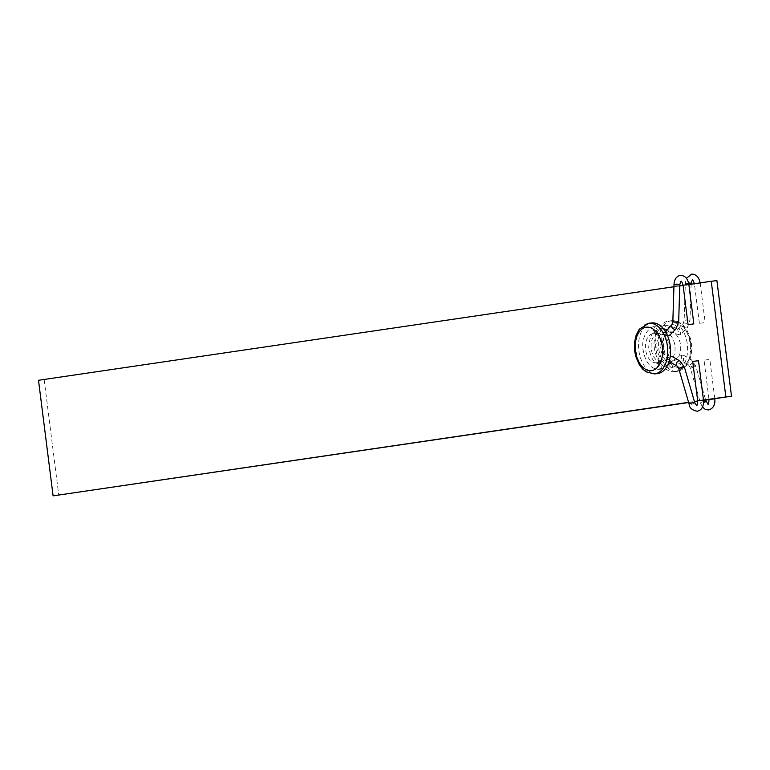 <?xml version="1.0" encoding="UTF-8"?>
<svg xmlns="http://www.w3.org/2000/svg" width="770" height="770" viewBox="0 0 770 770"><rect width="100%" height="100%" fill="white"/><g stroke="black" fill="none" stroke-linecap="round" stroke-linejoin="round"><path stroke-width="0.58" stroke-dasharray="3.85 2.89" d="M674.751 371.631A25.487 15.862 -96.5 0 0 687.292 344.306A25.487 15.862 -96.5 0 0 668.697 321.023A25.487 15.862 -96.5 0 0 668.37 321.071A25.487 15.862 -96.5 0 0 655.828 348.396A25.487 15.862 -96.5 0 0 674.424 371.679A25.487 15.862 -96.5 0 0 674.751 371.631M673.384 360.803A14.563 9.067 -96.5 0 0 680.545 345.181A14.563 9.067 -96.5 0 0 669.919 331.88A14.563 9.067 -96.5 0 0 669.736 331.899A14.563 9.067 -96.5 0 0 662.575 347.52A14.563 9.067 -96.5 0 0 673.201 360.822A14.563 9.067 -96.5 0 0 673.384 360.803M664.067 332.544A14.563 9.067 83.5 0 1 664.26 332.525A14.563 9.067 83.5 0 1 674.886 345.826A14.563 9.067 83.5 0 1 667.725 361.438A14.563 9.067 83.5 0 1 667.532 361.467A14.563 9.067 83.5 0 1 656.906 348.165A14.563 9.067 83.5 0 1 664.067 332.544M651.372 322.996A25.487 15.862 -96.5 0 0 638.811 350.061A25.487 15.862 -96.5 0 0 657.108 373.633M652.739 333.824A14.563 9.067 -96.5 0 0 645.578 349.445A14.563 9.067 -96.5 0 0 656.204 362.747A14.563 9.067 -96.5 0 0 656.396 362.718A14.563 9.067 -96.5 0 0 663.557 347.106A14.563 9.067 -96.5 0 0 652.931 333.805A14.563 9.067 -96.5 0 0 652.739 333.824M658.408 333.189A14.563 9.067 -96.5 0 0 651.247 348.8A14.563 9.067 -96.5 0 0 661.873 362.102A14.563 9.067 -96.5 0 0 662.056 362.083A14.563 9.067 -96.5 0 0 669.217 346.462A14.563 9.067 -96.5 0 0 658.591 333.16A14.563 9.067 -96.5 0 0 658.408 333.189M688.582 402.325L694.405 401.468M697.707 400.978L703.472 400.131L697.687 400.824M688.64 402.508L694.453 401.651M697.726 401.17L703.491 400.323M673.933 286.748L679.785 285.891M683.106 285.4L688.871 284.553M38.5 380.293L716.899 280.617M44.16 379.649L58.761 495.226M667.629 335.932L665.607 331.899M666.281 330.474L668.004 330.003L669.515 335.508M660.323 369.225L661.988 366.116L659.13 363.517C654.481 364.114 651.006 358.753 648.687 347.434C649.582 337.424 651.805 332.428 655.328 332.438L657.339 329.281L654.885 326.615C651.94 325.7 644.49 332.014 643.277 340.696C641.988 344.979 642.767 351.082 645.616 359.003C649.139 366.481 654.067 369.889 660.39 369.225L657.465 366.636L659.13 363.517L658.417 363.767L670.189 356.548L669.255 360.88M663.413 328.761L654.943 326.605L652.806 329.791L655.212 332.457L654.558 332.409L667.629 335.941M667.763 364.874L660.39 369.225M670.352 362.198L672.172 362.169L672.095 356.472M692.711 361.457L698.496 360.726M678.659 328.665L677.61 329.194L679.121 334.7L679.794 334.748L680.844 334.228L679.332 328.723L678.659 328.665M700.017 323.227L705.166 322.601L700.017 323.227M665.886 331.129L666.541 331.177L664.135 328.511L666.271 325.325L679.332 328.723M671.719 367.935C665.396 368.599 660.468 365.201 656.945 357.723C654.096 349.792 653.316 343.69 654.606 339.416C655.819 330.734 663.268 324.411 666.214 325.335L668.668 327.991L666.656 331.158C663.134 331.148 660.91 336.144 660.015 346.144C662.325 357.472 665.809 362.834 670.468 362.227L673.317 364.836L671.652 367.945L672.374 367.694M671.652 367.945L668.793 365.346L670.458 362.237L669.746 362.478L681.604 355.22L683.423 355.191L683.5 360.889L681.681 360.918L681.604 355.22M704.666 360.071L709.825 359.446L704.666 360.071M671.199 320.744A25.487 15.862 83.5 0 1 671.527 320.705A25.487 15.862 83.5 0 1 690.122 343.988A25.487 15.862 83.5 0 1 677.59 371.313A25.487 15.862 83.5 0 1 677.263 371.352A25.487 15.862 83.5 0 1 658.658 348.079A25.487 15.862 83.5 0 1 671.199 320.744M679.958 367.377A21.849 13.59 -96.5 0 0 690.68 343.728A21.849 13.59 -96.5 0 0 674.481 324.035A21.849 13.59 -96.5 0 0 663.769 347.694A21.849 13.59 -96.5 0 0 679.958 367.377M654.606 373.922A25.487 15.862 83.5 0 1 636.01 350.639A25.487 15.862 83.5 0 1 648.542 323.313M678.668 321.773A2.916 0.52 1.8 0 0 677.013 321.254A2.916 0.52 1.8 0 0 673.923 321.225A2.916 0.52 1.8 0 0 672.845 321.591M676.05 328.78A2.916 2.031 44.2 0 0 675.868 325.864A2.916 2.031 44.2 0 0 672.845 324.266A2.916 2.031 44.2 0 0 671.873 324.719M679.833 284.486A2.916 0.52 1.8 0 0 678.187 283.966A2.916 0.52 1.8 0 0 675.097 283.938A2.916 0.52 1.8 0 0 674.01 284.303M694.771 402.729A2.916 0.606 -16.3 0 1 693.318 403.73A2.916 0.606 -16.3 0 1 690.324 404.519A2.916 0.606 -16.3 0 1 689.179 404.365M680.064 361.072A2.916 2.069 -60.1 0 1 680.709 363.998A2.916 2.069 -60.1 0 1 678.158 366.308A2.916 2.069 -60.1 0 1 677.157 366.116M684.395 367.146A2.916 0.606 -16.3 0 1 682.952 368.137A2.916 0.606 -16.3 0 1 679.949 368.926A2.916 0.606 -16.3 0 1 678.803 368.772M683.086 285.247L688.871 284.515M686.397 327.953A2.916 2.031 -135.8 0 1 683.385 326.355A2.916 2.031 -135.8 0 1 683.202 323.439A2.916 2.031 -135.8 0 1 684.174 322.986A2.916 2.031 -135.8 0 1 687.196 324.584A2.916 2.031 -135.8 0 1 687.379 327.5A2.916 2.031 -135.8 0 1 686.397 327.953M688.909 320.859A2.916 0.52 -178.2 0 1 685.82 320.83A2.916 0.52 -178.2 0 1 684.174 320.31A2.916 0.52 -178.2 0 1 685.252 319.945A2.916 0.52 -178.2 0 1 688.341 319.974A2.916 0.52 -178.2 0 1 689.997 320.493A2.916 0.52 -178.2 0 1 688.909 320.859M699.102 283.341L694.415 283.966L699.102 283.341M714.801 398.812L709.016 399.543L704.04 360.177M703.578 401.555A2.916 0.606 163.7 0 0 700.507 403.085A2.916 0.606 163.7 0 0 701.653 403.239A2.916 0.606 163.7 0 0 704.646 402.45A2.916 0.606 163.7 0 0 706.1 401.449M694.578 365.702A2.916 0.606 163.7 0 0 691.585 366.491A2.916 0.606 163.7 0 0 690.132 367.492A2.916 0.606 163.7 0 0 691.277 367.646A2.916 0.606 163.7 0 0 694.271 366.857A2.916 0.606 163.7 0 0 695.724 365.865A2.916 0.606 163.7 0 0 694.578 365.702M690.392 359.6A2.916 2.069 119.9 0 0 687.851 361.91A2.916 2.069 119.9 0 0 688.486 364.836A2.916 2.069 119.9 0 0 689.487 365.028A2.916 2.069 119.9 0 0 692.038 362.708A2.916 2.069 119.9 0 0 691.393 359.792A2.916 2.069 119.9 0 0 690.392 359.6M688.726 283.639A2.916 0.52 -178.2 0 1 685.338 283.023A2.916 0.52 -178.2 0 1 686.426 282.657A2.916 0.52 -178.2 0 1 689.516 282.686A2.916 0.52 -178.2 0 1 691.162 283.206M674.424 371.679L677.658 371.304L686.83 365.442L689.997 359.349L691.508 352.737L691.527 344.171L690.392 338.251L686.676 329.627L683.519 325.575L680.131 322.822L671.527 320.705L668.697 321.023M669.919 331.88L664.26 332.525M656.204 362.747L661.873 362.102M652.931 333.805L658.591 333.16M673.201 360.822L667.532 361.467M668.004 330.003L667.003 329.733M671.267 362.728L672.172 362.169M677.61 329.194L683.202 323.439L684.174 320.31L685.338 283.023L686.407 278.288M700.151 282.888L705.166 322.601M702.51 407.089L700.507 403.085L690.132 367.492L688.486 364.836L681.681 360.918M679.121 334.7L665.877 331.129M714.781 398.658L709.825 359.446M683.423 355.191L691.393 359.792L695.724 365.865L705.676 400.005M672.374 367.704L683.5 360.889M699.391 323.333L694.386 283.745M691.133 284.217L689.997 320.493L687.379 327.5L680.844 334.228"/><path stroke-width="1.16" d="M657.108 373.633A25.487 15.862 -96.5 0 0 657.436 373.604A25.487 15.862 -96.5 0 0 657.763 373.556A25.487 15.862 -96.5 0 0 670.295 346.231A25.487 15.862 -96.5 0 0 651.699 322.948A25.487 15.862 -96.5 0 0 651.372 322.996M703.491 400.323L731.5 396.204L697.687 400.824C697.466 404.356 697.091 405.896 696.571 405.463L694.771 402.729A2.916 0.606 -16.3 0 0 693.626 402.575A2.916 0.606 -16.3 0 0 690.632 403.365A2.916 0.606 -16.3 0 0 689.179 404.365C689.41 407.859 692.095 410.16 697.245 411.257C701.788 410.131 703.867 406.416 703.472 400.102L698.496 360.726L693.337 361.351L692.711 361.457L697.687 400.824M688.64 402.508L53.101 495.87L688.582 402.325M694.405 401.468L697.707 400.978M694.453 401.651L697.726 401.17M688.871 284.553L711.239 281.262L725.841 396.839M53.101 495.87L38.5 380.293L673.933 286.748M679.785 285.891L683.106 285.4M731.5 396.204L716.899 280.617L711.239 281.262M693.837 323.891L688.062 324.613L693.837 323.891L688.871 284.515C687.745 278.49 684.896 275.448 680.343 275.41L680.16 275.439C676.426 276.305 674.376 279.26 674.01 284.303L672.845 321.591L671.873 324.719A2.916 2.031 44.2 0 0 672.056 327.635A2.916 2.031 44.2 0 0 675.069 329.242A2.916 2.031 44.2 0 0 676.05 328.78L669.515 335.508L667.629 335.932M665.607 331.899L671.873 324.719M669.255 360.88L670.352 362.198L677.157 366.116A2.916 2.069 -60.1 0 1 676.522 363.19A2.916 2.069 -60.1 0 1 679.063 360.88A2.916 2.069 -60.1 0 1 680.064 361.072L672.095 356.472L670.275 356.5M654.933 373.873A25.487 15.862 83.5 0 1 654.606 373.922L646.001 371.804L642.613 369.042L639.456 364.999L635.731 356.375L634.596 350.456L634.615 341.89L636.126 335.277L639.293 329.185L648.869 323.265A25.487 15.862 83.5 0 1 667.465 346.548A25.487 15.862 83.5 0 1 654.933 373.873M646.165 327.24A21.849 13.59 -96.5 0 0 635.452 350.899A21.849 13.59 -96.5 0 0 651.641 370.591A21.849 13.59 -96.5 0 0 662.354 346.933A21.849 13.59 -96.5 0 0 646.165 327.24M648.542 323.313A25.487 15.862 83.5 0 1 648.869 323.265L651.699 322.948M672.845 321.591A2.916 0.52 1.8 0 0 674.491 322.11A2.916 0.52 1.8 0 0 677.581 322.139A2.916 0.52 1.8 0 0 678.668 321.773L676.05 328.78M674.01 284.303A2.916 0.52 1.8 0 0 675.656 284.823A2.916 0.52 1.8 0 0 678.755 284.852A2.916 0.52 1.8 0 0 679.833 284.486L678.668 321.773M677.157 366.116L678.803 368.772A2.916 0.606 -16.3 0 1 680.256 367.781A2.916 0.606 -16.3 0 1 683.25 366.992A2.916 0.606 -16.3 0 1 684.395 367.146L694.771 402.729M688.871 284.515L683.086 285.247C682.21 282.349 681.517 281.002 680.988 281.204L679.833 284.486M705.676 400.005L707.928 404.183C708.419 404.616 708.795 403.066 709.016 399.543L714.801 398.812C715.388 404.799 713.309 408.514 708.573 409.967L705.253 409.37L702.51 407.089M706.1 401.449A2.916 0.606 163.7 0 0 704.954 401.295A2.916 0.606 163.7 0 0 703.578 401.555M694.415 283.966C693.539 281.069 692.846 279.722 692.317 279.924L691.162 283.206A2.916 0.52 -178.2 0 1 690.074 283.572A2.916 0.52 -178.2 0 1 688.726 283.639M654.606 373.922L657.436 373.604M680.064 361.072L684.395 367.146M688.062 324.613L683.086 285.247M678.803 368.772L689.179 404.365M667.003 329.733L663.413 328.761M667.763 364.874L671.267 362.728M686.407 278.288L691.672 274.13C696.224 274.168 699.064 277.21 700.2 283.235M691.162 283.206L691.133 284.217"/></g></svg>
